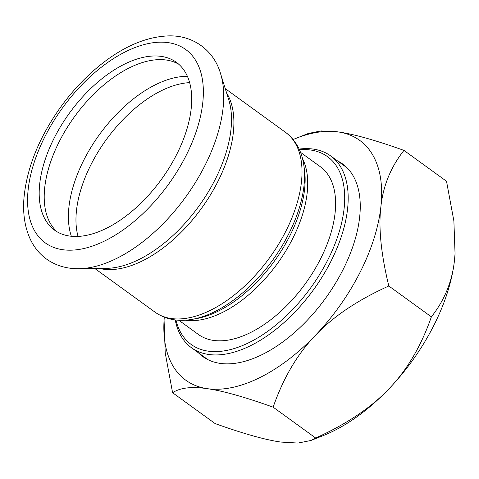 <?xml version="1.0" encoding="UTF-8"?>
<svg xmlns="http://www.w3.org/2000/svg" width="479" height="479" viewBox="0 0 479 479"><rect width="100%" height="100%" fill="white"/><g stroke="black" fill="none" stroke-linecap="round" stroke-linejoin="round"><path stroke-width="0.72" d="M299.405 149.717A116.026 63.444 126 0 1 327.564 260.378A116.026 63.444 126 0 1 240.973 346.179A116.026 63.444 126 0 1 175.925 319.99M175.218 319.912A118.493 64.791 -54 0 0 191.462 347.73A118.493 64.791 -54 0 0 330.69 261.803A118.493 64.791 -54 0 0 330.6 155.879A118.493 64.791 -54 0 0 299.112 149.077M300.507 152.352L320.229 166.656A103.686 56.69 126 0 1 320.307 259.343A103.686 56.69 126 0 1 198.486 334.522L178.763 320.217M187.421 320.445A103.686 56.69 126 0 1 187.235 320.014M57.187 231.86A103.686 56.69 126 0 1 74.586 116.589A103.686 56.69 126 0 1 178.751 64.24M176.41 154.98A103.686 56.69 126 0 1 54.588 230.165A103.686 56.69 126 0 1 69.563 112.948A103.686 56.69 126 0 1 176.332 62.294A103.686 56.69 126 0 1 176.41 154.98M455.044 253.834A148.119 80.987 126 0 1 455.038 253.93A148.119 80.987 126 0 1 454.481 260.325A148.119 80.987 126 0 1 389.062 388.709A148.119 80.987 126 0 1 323.325 435.549L310.895 440.488L315.691 438.028C346.85 423.939 371.309 407.503 389.062 388.709C407.042 370.075 421.143 346.125 431.375 316.859C444.548 300.195 452.248 281.347 454.481 260.325L455.05 253.732L453.888 220.999L446.518 181.26L403.959 150.394C390.786 167.063 383.086 185.906 380.859 206.934A148.119 80.987 -54 0 0 338.156 131.917A148.119 80.987 -54 0 0 295.783 138.437A148.119 80.987 -54 0 0 293.136 139.527M164.285 317.2A148.119 80.987 -54 0 0 164.075 320.056A148.119 80.987 -54 0 0 207.329 388.679A148.119 80.987 -54 0 0 315.439 335.312A148.119 80.987 -54 0 0 380.859 206.934C378.404 227.794 381.062 254.151 388.816 285.993L431.375 316.859M337.515 160.896A118.99 65.06 126 0 1 342.599 163.974A118.99 65.06 126 0 1 342.689 270.342A118.99 65.06 126 0 1 202.886 356.621A118.99 65.06 126 0 1 198.384 352.748M295.783 138.437L308.219 133.497L321.074 130.923L338.156 131.917C353.574 134.066 375.506 140.221 403.959 150.394M388.816 285.993C357.657 300.082 333.198 316.523 315.439 335.312C297.465 353.945 283.358 377.895 273.132 407.162L315.691 438.028M273.132 407.162C244.679 396.989 222.747 390.828 207.329 388.679C191.69 386.367 180.11 387.721 172.59 392.726L215.149 423.592C243.601 433.764 265.534 439.926 280.951 442.069L298.04 443.063L310.895 440.488M172.59 392.726L165.219 352.987L164.069 320.152M289.567 236.369A105.661 57.773 126 0 1 196.282 318.637L192.139 319.355A109.116 59.659 -54 0 0 288.472 234.399A109.116 59.659 -54 0 0 303.836 165.333L304.44 169.494A105.661 57.773 126 0 1 289.567 236.369M185.283 320.176A103.686 56.69 -54 0 0 292.418 239.117A103.686 56.69 -54 0 0 302.488 158.561M225.256 88.627L285.532 132.342A111.092 60.743 126 0 1 285.616 231.65A111.092 60.743 126 0 1 155.094 312.206C165.62 319.481 177.966 321.864 192.139 319.355M226.603 92.932A111.092 60.743 126 0 1 217.508 182.254A111.092 60.743 126 0 1 99.321 268.432M204.527 166.315A130.174 71.173 126 0 1 78.951 268.689C66.647 268.875 55.798 265.641 46.397 258.989C39.571 253.972 34.26 247.499 30.458 239.578C24.878 227.615 22.705 213.826 23.95 198.204C26.71 168.452 38.601 138.563 59.618 108.541C72.952 89.86 88.064 74.137 104.967 61.384C126.205 45.451 147.029 36.967 167.428 35.937C192.672 34.632 213.874 50.193 220.514 73.485A130.174 71.173 126 0 1 204.527 166.315M185.696 156.316A119.481 65.33 126 0 1 34.644 230.878A119.481 65.33 126 0 1 126.037 51.498A119.481 65.33 126 0 1 185.696 156.316M220.514 73.485L228.74 99.776A112.415 61.468 126 0 1 214.939 179.942A112.415 61.468 126 0 1 106.494 268.342L78.951 268.689M78.053 236.47A103.686 56.69 126 0 1 106.308 139.599A103.686 56.69 126 0 1 189.612 82.639M71.353 236.303A105.997 57.959 126 0 1 99.428 134.605A105.997 57.959 126 0 1 187.373 76.323M191.462 347.73L207.97 359.699M330.6 155.879L347.101 167.848M285.532 132.342C295.717 140.09 301.818 151.083 303.836 165.333M94.818 268.491L155.094 312.206"/></g></svg>
